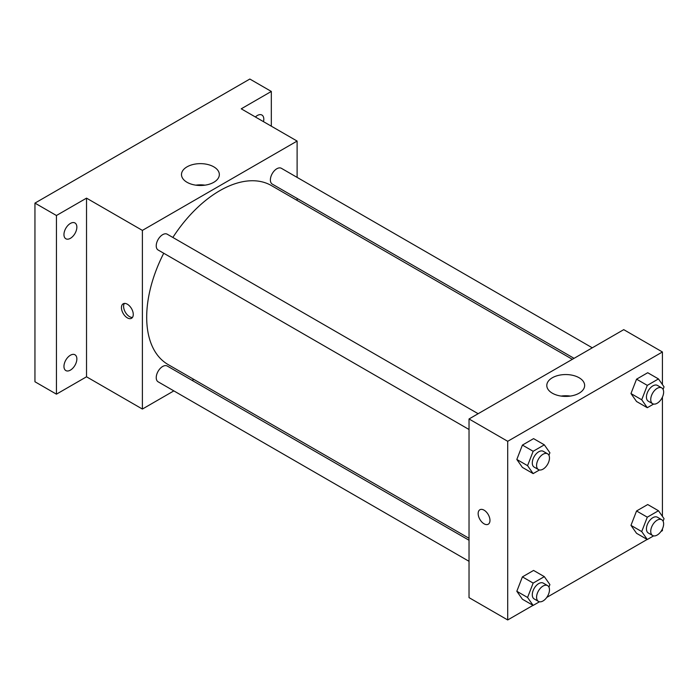 <?xml version="1.0" encoding="UTF-8"?>
<svg xmlns="http://www.w3.org/2000/svg" width="699" height="699" viewBox="0 0 699 699"><rect width="100%" height="100%" fill="white"/><g stroke="black" fill="none" stroke-linecap="round" stroke-linejoin="round"><path stroke-width="1.05" d="M173.85 390.89L142.395 409.055L86.527 376.796L56.436 394.166L34.95 381.759L34.95 203.103L249.84 79.039L271.326 91.447L271.326 126.178M193.789 379.382L192.085 380.361M70.407 370.121A9.113 5.26 -60 0 1 65.846 370.575A9.113 5.26 -60 0 1 64.448 363.27A9.113 5.26 -60 0 1 70.407 355.232A9.113 5.26 -60 0 1 74.968 354.777A9.113 5.26 -60 0 1 76.366 362.091A9.113 5.26 -60 0 1 70.407 370.121M70.407 238.315A9.113 5.26 -60 0 1 65.846 238.761A9.113 5.26 -60 0 1 64.448 231.456A9.113 5.26 -60 0 1 70.407 223.427A9.113 5.26 -60 0 1 74.968 222.972A9.113 5.26 -60 0 1 76.366 230.277A9.113 5.26 -60 0 1 70.407 238.315M86.527 376.796L86.527 198.14L56.436 215.51L34.95 203.103M56.436 394.166L56.436 215.51M142.395 409.055L142.395 230.399L86.527 198.14M142.395 230.399L297.11 141.067L241.242 108.817L271.326 91.447M187.035 182.29A18.925 10.922 180 0 1 181.487 174.567A18.925 10.922 180 0 1 200.412 163.645A18.925 10.922 180 0 1 219.337 174.567A18.925 10.922 180 0 1 207.655 184.658A18.925 10.922 180 0 1 187.035 182.29M255.388 116.978A9.113 5.26 -60 0 1 257.363 115.484A9.113 5.26 -60 0 1 261.915 115.038A9.113 5.26 -60 0 1 263.497 121.661M163.732 253.248A103.33 59.66 120 0 0 146.694 317.241A103.33 59.66 120 0 0 168.092 364.546L469.029 538.282M572.35 359.321L271.413 185.576A103.33 59.66 120 0 0 172.854 237.45M297.11 141.067L297.11 177.389M297.11 198.446L297.11 200.412M592.289 347.805L281.391 168.31A9.113 5.26 120 0 0 274.358 170.748A9.113 5.26 120 0 0 270.382 179.931A9.113 5.26 120 0 0 272.269 184.099L574.054 358.334M469.029 540.257L167.236 366.023A9.113 5.26 120 0 0 160.211 368.46A9.113 5.26 120 0 0 156.235 377.635A9.113 5.26 120 0 0 158.123 381.811L469.029 561.314M469.029 429.501L158.123 250.006A9.113 5.26 -60 0 1 158.123 239.477A9.113 5.26 -60 0 1 167.236 234.209L478.142 413.712M133.264 314.454A8.353 4.823 60 0 1 131.534 318.281A8.353 4.823 60 0 1 123.173 313.449A8.353 4.823 60 0 1 123.173 303.803A8.353 4.823 60 0 1 129.612 306.04A8.353 4.823 60 0 1 133.264 314.454M132.469 317.407A8.353 4.823 60 0 1 125.339 312.2A8.353 4.823 60 0 1 124.396 303.427M195.825 185.165A18.925 10.922 180 0 1 204.999 185.165M533.022 605.343L507.701 619.961L469.029 597.628L469.029 418.972L623.744 329.648L662.425 351.981L662.425 384.564M662.425 528.916L662.425 530.637L660.931 531.502M647.169 539.445L546.784 597.4M636.553 401.506L630.97 393.563L636.553 379.173L647.72 372.724L636.553 379.173L630.97 393.563L636.553 401.506L647.3 407.709L641.717 399.767L647.3 385.376L658.467 378.928L664.05 386.87L663.08 389.378M522.406 599.218L516.823 591.275L522.406 576.885L533.573 570.436L522.406 576.885L516.823 591.275L522.406 599.218L533.154 605.421L527.57 597.479L533.154 583.088L544.32 576.64L549.903 584.582L548.925 587.09M662.425 397.102L662.425 516.369M507.701 619.961L507.701 441.305L662.425 351.981M636.553 533.311L630.97 525.368L636.553 510.978L647.72 504.538L636.553 510.978L630.97 525.368L636.553 533.311L647.3 539.514L641.717 531.572L647.3 517.181L658.467 510.742L664.05 518.684L663.08 521.192M522.406 467.404L516.823 459.461L522.406 445.08L533.573 438.631L522.406 445.08L516.823 459.461L522.406 467.404L533.154 473.607L527.57 465.665L533.154 451.283L544.32 444.835L549.903 452.777L548.925 455.285M507.701 441.305L469.029 418.972M552.341 393.205A18.925 10.922 180 0 1 546.801 385.481A18.925 10.922 180 0 1 565.727 374.55A18.925 10.922 180 0 1 584.652 385.481A18.925 10.922 180 0 1 572.97 395.573A18.925 10.922 180 0 1 552.341 393.205M489.973 520.397A8.353 4.823 60 0 1 488.243 524.224A8.353 4.823 60 0 1 479.89 519.401A8.353 4.823 60 0 1 479.89 509.746A8.353 4.823 60 0 1 486.329 511.991A8.353 4.823 60 0 1 489.973 520.397M488.251 524.224A8.353 4.823 60 0 1 479.89 519.401A8.353 4.823 60 0 1 479.89 509.746M561.14 396.08A18.925 10.922 180 0 1 570.314 396.08M539.471 469.964L533.154 473.607M547.588 453.808L543.298 451.327A9.113 5.26 120 0 0 536.264 453.773A9.113 5.26 120 0 0 532.289 462.948A9.113 5.26 120 0 0 534.176 467.115L538.475 469.597A9.113 5.26 120 0 0 547.588 464.337A9.113 5.26 120 0 0 547.588 453.808A9.113 5.26 120 0 0 540.563 456.246A9.113 5.26 120 0 0 536.587 465.429A9.113 5.26 120 0 0 538.475 469.597M527.57 465.665L516.823 459.461M533.154 451.283L522.406 445.08M544.32 444.835L533.573 438.631M653.617 404.057L647.3 407.709M661.743 387.901L657.444 385.42A9.113 5.26 120 0 0 650.419 387.866A9.113 5.26 120 0 0 646.435 397.041A9.113 5.26 120 0 0 648.322 401.217L652.621 403.699A9.113 5.26 120 0 0 661.743 398.43A9.113 5.26 120 0 0 661.743 387.901A9.113 5.26 120 0 0 654.718 390.348A9.113 5.26 120 0 0 650.734 399.522A9.113 5.26 120 0 0 652.621 403.699M641.717 399.767L630.97 393.563M647.3 385.376L636.553 379.173M658.467 378.928L647.72 372.724M539.471 601.769L533.154 605.421M547.588 585.613L543.298 583.132A9.113 5.26 120 0 0 536.264 585.579A9.113 5.26 120 0 0 532.289 594.753A9.113 5.26 120 0 0 534.176 598.929L538.475 601.411A9.113 5.26 120 0 0 547.588 596.142A9.113 5.26 120 0 0 547.588 585.613A9.113 5.26 120 0 0 540.563 588.06A9.113 5.26 120 0 0 536.587 597.234A9.113 5.26 120 0 0 538.475 601.411M527.57 597.479L516.823 591.275M533.154 583.088L522.406 576.885M544.32 576.64L533.573 570.436M653.617 535.871L647.3 539.514M661.743 519.715L657.444 517.234A9.113 5.26 120 0 0 650.419 519.672A9.113 5.26 120 0 0 646.435 528.846A9.113 5.26 120 0 0 648.322 533.022L652.621 535.504A9.113 5.26 120 0 0 661.743 530.244A9.113 5.26 120 0 0 661.743 519.715A9.113 5.26 120 0 0 654.718 522.153A9.113 5.26 120 0 0 650.734 531.327A9.113 5.26 120 0 0 652.621 535.504M641.717 531.572L630.97 525.368M647.3 517.181L636.553 510.978M658.467 510.742L647.72 504.538"/></g></svg>
